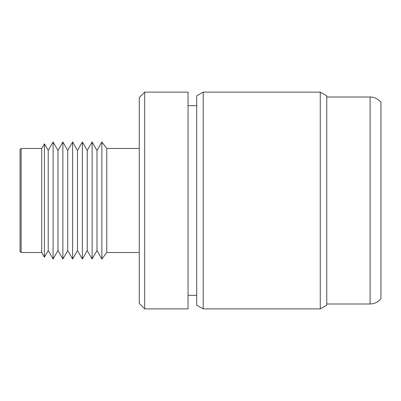 <?xml version="1.0" encoding="UTF-8"?>
<svg xmlns="http://www.w3.org/2000/svg" width="401" height="401" viewBox="0 0 401 401"><rect width="100%" height="100%" fill="white"/><g stroke="black" fill="none" stroke-linecap="round" stroke-linejoin="round"><path stroke-width="0.6" d="M21.133 252.52L21.133 148.48L20.05 149.563L20.05 251.437L21.133 252.52L41.724 252.52L44.416 257.181L44.416 143.819L41.724 148.48L41.724 252.52M48.23 150.43L48.23 250.57L53.107 259.026L53.107 141.974L48.23 150.43L44.416 143.819M57.985 150.43L57.985 250.57L62.862 259.026L62.862 141.974L57.985 150.43L53.107 141.974M67.739 150.43L67.739 250.57L72.611 259.026L72.611 141.974L67.739 150.43L62.862 141.974M77.488 150.43L77.488 250.57L82.365 259.026L82.365 141.974L77.488 150.43L72.611 141.974M87.243 150.43L87.243 250.57L92.12 259.026L92.12 141.974L87.243 150.43L82.365 141.974M96.997 150.43L96.997 250.57L101.874 259.026L101.874 141.974L96.997 150.43L92.12 141.974M101.874 141.974L106.751 148.48L106.751 252.52L139.267 252.52M144.686 92.12L139.267 97.538L139.267 303.462L144.686 308.88L188.039 308.88L188.039 92.12L144.686 92.12L144.686 308.88M203.212 92.12L196.706 95.819L196.706 305.181L203.212 308.88L320.259 308.88L320.259 92.12L203.212 92.12L203.212 308.88M320.259 92.12L326.76 95.819L326.76 305.181L320.259 308.88M380.95 102.415L380.95 298.585C378.188 302.088 374.574 303.898 370.113 304.003L370.113 96.997C374.574 97.102 378.188 98.912 380.95 102.415M21.133 148.48L41.724 148.48M106.751 148.48L139.267 148.48M188.039 105.669L196.706 105.669M326.76 96.997L370.113 96.997M326.76 304.003L370.113 304.003M188.039 295.331L196.706 295.331M106.751 252.52L101.874 259.026M96.997 250.57L92.12 259.026M87.243 250.57L82.365 259.026M77.488 250.57L72.611 259.026M67.739 250.57L62.862 259.026M57.985 250.57L53.107 259.026M48.23 250.57L44.416 257.181"/></g></svg>
